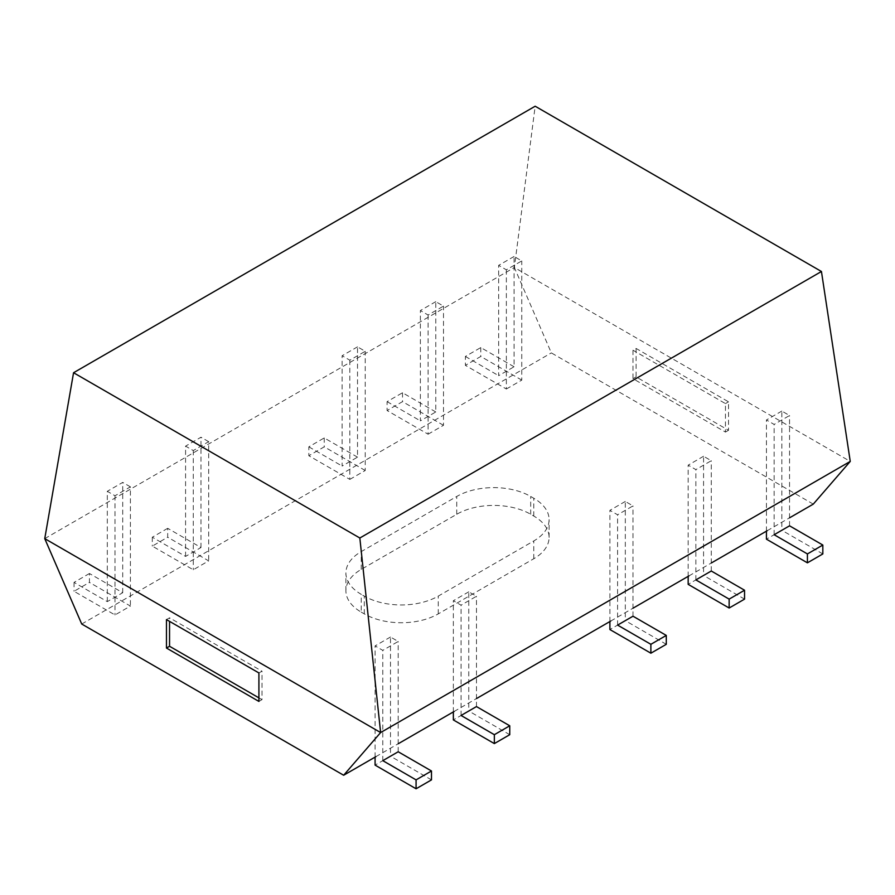 <?xml version="1.0" encoding="UTF-8"?>
<svg xmlns="http://www.w3.org/2000/svg" width="895" height="895" viewBox="0 0 895 895"><rect width="100%" height="100%" fill="white"/><g stroke="black" fill="none" stroke-linecap="round" stroke-linejoin="round"><path stroke-width="0.67" stroke-dasharray="4.47 3.36" d="M375.855 756.667L398.197 743.767M454.123 711.469L476.464 698.57M610.67 621.096L633 608.197M688.937 575.91L711.279 563.011M767.205 530.713L789.547 517.825M813.275 504.12L551.342 352.898L514.368 267.504L850.25 461.417M81.725 624.028L551.342 352.898M361.222 612.113L364.299 613.892A52.29 30.195 180 0 0 438.259 613.892L533.778 558.737A52.29 30.195 180 0 0 549.094 537.392A52.29 30.195 180 0 0 533.778 516.046L530.701 514.267A52.29 30.195 180 0 0 456.741 514.267L361.222 569.41A52.29 30.195 0 0 0 345.906 590.767A52.29 30.195 0 0 0 361.222 612.113L361.222 594.325A52.29 30.195 0 0 1 345.906 572.968A52.29 30.195 0 0 1 361.222 551.622L456.741 496.468A52.29 30.195 180 0 1 530.701 496.468L533.778 498.246A52.29 30.195 180 0 1 549.094 519.603A52.29 30.195 180 0 1 533.778 540.949L438.259 596.104A52.29 30.195 180 0 1 364.299 596.104L361.222 594.325M636.088 348.446L636.088 376.918L728.53 430.294L728.53 401.821L636.088 348.446L633 350.225L633 378.697L725.453 432.072L725.453 403.6L633 350.225M44.75 538.633L514.368 267.504L535.165 106.225M166.47 619.586L169.547 617.807L169.547 621.365M258.912 672.95L262 671.172L169.547 617.807M258.912 697.865L262 699.644L262 671.172M258.912 701.423L262 699.644M636.088 376.918L633 378.697M728.53 401.821L725.453 403.6M728.53 430.294L725.453 432.072M514.066 256.473L498.649 265.367L506.357 269.82L521.763 260.915L514.066 256.473L514.066 366.771L498.649 375.676L498.649 265.367M514.066 366.771L480.783 347.562L465.378 356.456L465.378 365.35L506.357 389.012L506.357 269.82M506.357 389.012L521.763 380.118L521.763 260.915M465.378 356.456L498.649 375.676M521.763 380.118L480.783 356.456L465.378 365.35M480.783 347.562L480.783 356.456M781.838 411.073L766.433 419.968L774.141 424.42L789.547 415.526L781.838 411.073L781.838 530.276L766.433 539.17M766.433 531.16L766.433 419.968M774.141 534.718L774.141 424.42M789.547 525.824L789.547 415.526M822.829 553.938L781.838 530.276M703.571 456.26L688.165 465.154L695.862 469.606L711.279 460.712L703.571 456.26L703.571 575.463L688.165 584.357M688.165 576.346L688.165 465.154M695.862 579.904L695.862 469.606M711.279 571.01L711.279 460.712M744.55 599.124L703.571 575.463M625.303 501.446L609.898 510.351L617.595 514.793L633 505.899L625.303 501.446L625.303 620.649L609.898 629.543M609.898 621.544L609.898 510.351M617.595 625.102L617.595 514.793M633 616.207L633 505.899M666.283 644.31L625.303 620.649M468.767 591.83L453.351 600.724L461.059 605.165L476.464 596.271L468.767 591.83L468.767 711.033L453.351 719.927M453.351 711.917L453.351 600.724M461.059 715.474L461.059 605.165M476.464 706.58L476.464 596.271M509.747 734.694L468.767 711.033M390.488 637.016L375.083 645.91L382.791 650.363L398.197 641.469L390.488 637.016L390.488 756.219L375.083 765.113M375.083 757.103L375.083 645.91M382.791 760.66L382.791 650.363M398.197 751.766L398.197 641.469M431.479 779.881L390.488 756.219M89.433 573.505L74.028 582.399L107.299 601.619L122.716 592.714L89.433 573.505L89.433 582.399L74.028 591.293L115.007 614.954L130.413 606.06L89.433 582.399M74.028 582.399L74.028 591.293M107.299 601.619L107.299 491.31L115.007 495.763L130.413 486.858L130.413 606.06M115.007 495.763L115.007 614.954M130.413 486.858L122.716 482.416L107.299 491.31M122.716 592.714L122.716 482.416M167.701 528.318L152.295 537.213L185.578 556.421L200.983 547.527L167.701 528.318L167.701 537.213L152.295 546.107L193.275 569.768L208.68 560.874L167.701 537.213M152.295 537.213L152.295 546.107M185.578 556.421L185.578 446.124L193.275 450.565L208.68 441.671L208.68 560.874M193.275 450.565L193.275 569.768M208.68 441.671L200.983 437.23L185.578 446.124M200.983 547.527L200.983 437.23M435.787 301.66L420.381 310.554L428.09 315.006L443.495 306.112L435.787 301.66L435.787 411.968L420.381 420.863L420.381 310.554M435.787 411.968L402.515 392.748L387.099 401.642L387.099 410.536L428.09 434.198L428.09 315.006M428.09 434.198L443.495 425.304L443.495 306.112M387.099 401.642L420.381 420.863M443.495 425.304L402.515 401.642L387.099 410.536M402.515 392.748L402.515 401.642M357.519 346.846L342.114 355.74L349.822 360.193L365.227 351.299L357.519 346.846L357.519 457.155L342.114 466.049L342.114 355.74M357.519 457.155L324.236 437.935L308.831 446.84L308.831 455.734L349.822 479.396L349.822 360.193M349.822 479.396L365.227 470.501L365.227 351.299M308.831 446.84L342.114 466.049M365.227 470.501L324.236 446.84L308.831 455.734M324.236 437.935L324.236 446.84M361.222 569.41L361.222 551.622M364.299 613.892L364.299 596.104M438.259 613.892L438.259 596.104M533.778 558.737L533.778 540.949M533.778 516.046L533.778 498.246M530.701 514.267L530.701 496.468M456.741 514.267L456.741 496.468M345.906 590.767L345.906 572.968M549.094 537.392L549.094 519.603"/><path stroke-width="1.34" d="M343.658 775.249L81.725 624.028L44.75 538.633L380.632 732.557L343.658 775.249L375.855 756.667M398.197 743.767L454.123 711.469M476.464 698.57L610.67 621.096M633 608.197L688.937 575.91M711.279 563.011L767.205 530.713M789.547 517.825L813.275 504.12L850.25 461.417L380.632 732.557L359.835 538.007L821.442 271.498L850.25 461.417M166.47 619.586L166.47 648.047L258.912 701.423L258.912 672.95L166.47 619.586M44.75 538.633L73.558 372.734L359.835 538.007M169.547 621.365L169.547 646.268L258.912 697.865M166.47 648.047L169.547 646.268M73.558 372.734L535.165 106.225L821.442 271.498M807.413 562.832L807.413 553.938L774.141 534.718L789.547 525.824L822.829 545.044L822.829 553.938L807.413 562.832L766.433 539.17L766.433 531.16M807.413 553.938L822.829 545.044M729.145 608.018L729.145 599.124L695.862 579.904L711.279 571.01L744.55 590.23L744.55 599.124L729.145 608.018L688.165 584.357L688.165 576.346M729.145 599.124L744.55 590.23M650.878 653.205L650.878 644.31L617.595 625.102L633 616.207L666.283 635.416L666.283 644.31L650.878 653.205L609.898 629.543L609.898 621.544M650.878 644.31L666.283 635.416M494.342 743.588L494.342 734.694L461.059 715.474L476.464 706.58L509.747 725.789L509.747 734.694L494.342 743.588L453.351 719.927L453.351 711.917M494.342 734.694L509.747 725.789M416.074 788.775L416.074 779.881L382.791 760.66L398.197 751.766L431.479 770.987L431.479 779.881L416.074 788.775L375.083 765.113L375.083 757.103M416.074 779.881L431.479 770.987"/></g></svg>
